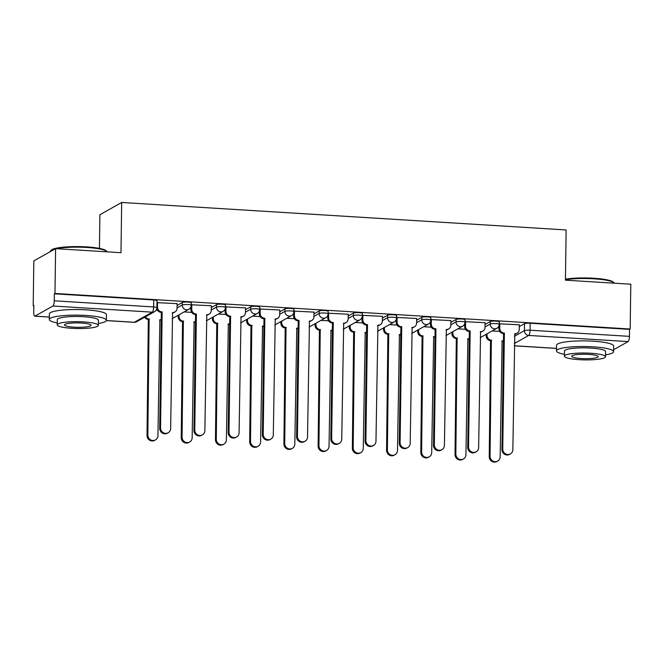 <?xml version="1.0" encoding="UTF-8"?>
<svg xmlns="http://www.w3.org/2000/svg" width="664" height="664" viewBox="0 0 664 664"><rect width="100%" height="100%" fill="white"/><g stroke="black" fill="none" stroke-linecap="round" stroke-linejoin="round"><path stroke-width="1" d="M191.24 302.85A4.565 0.764 -179.2 0 0 187.945 302.078A4.565 0.764 -179.2 0 0 182.285 302.518L182.251 305A4.565 0.764 0.8 0 1 187.912 304.552A4.565 0.764 0.8 0 1 191.207 305.332L191.24 302.85M225.461 304.967A4.565 0.764 -179.2 0 0 222.166 304.195A4.565 0.764 -179.2 0 0 216.506 304.635L216.472 307.108A4.565 0.764 0.8 0 1 222.133 306.668A4.565 0.764 0.8 0 1 225.428 307.449L225.461 304.967M259.682 307.083A4.565 0.764 -179.2 0 0 256.387 306.311A4.565 0.764 -179.2 0 0 250.726 306.751L250.693 309.225A4.565 0.764 0.8 0 1 256.354 308.785A4.565 0.764 0.8 0 1 259.649 309.565L259.682 307.083M293.903 309.2A4.565 0.764 -179.2 0 0 290.608 308.42A4.565 0.764 -179.2 0 0 284.956 308.868L284.914 311.341A4.565 0.764 0.8 0 1 290.575 310.901A4.565 0.764 0.8 0 1 293.87 311.682L293.903 309.2M328.132 311.316A4.565 0.764 -179.2 0 0 324.829 310.536A4.565 0.764 -179.2 0 0 319.176 310.984L319.143 313.458A4.565 0.764 0.8 0 1 324.796 313.018A4.565 0.764 0.8 0 1 328.091 313.798L328.132 311.316M362.353 313.433A4.565 0.764 -179.2 0 0 359.05 312.653A4.565 0.764 -179.2 0 0 353.397 313.101L353.364 315.574A4.565 0.764 0.8 0 1 359.017 315.134A4.565 0.764 0.8 0 1 362.32 315.906L362.353 313.433M396.574 315.549A4.565 0.764 -179.2 0 0 393.279 314.769A4.565 0.764 -179.2 0 0 387.618 315.217L387.585 317.691A4.565 0.764 0.8 0 1 393.237 317.251A4.565 0.764 0.8 0 1 396.541 318.023L396.574 315.549M430.795 317.666A4.565 0.764 -179.2 0 0 427.5 316.886A4.565 0.764 -179.2 0 0 421.839 317.334L421.806 319.807A4.565 0.764 0.8 0 1 427.467 319.367A4.565 0.764 0.8 0 1 430.762 320.139L430.795 317.666M465.016 319.782A4.565 0.764 -179.2 0 0 461.721 319.002A4.565 0.764 -179.2 0 0 456.06 319.442L456.027 321.924A4.565 0.764 0.8 0 1 461.688 321.484A4.565 0.764 0.8 0 1 464.983 322.256L465.016 319.782M499.237 321.899A4.565 0.764 -179.2 0 0 495.942 321.119A4.565 0.764 -179.2 0 0 490.281 321.559L490.248 324.04A4.565 0.764 0.8 0 1 495.908 323.592A4.565 0.764 0.8 0 1 499.204 324.372L499.237 321.899M55.61 248.651L120.981 252.693L121.678 202.47L566.126 229.952L565.429 280.166L630.8 284.209L630.178 329.02L54.979 293.463L55.61 248.651L33.822 260.894L33.2 305.706L33.831 305.747M99.426 248.402L99.899 214.721L121.678 202.47M33.2 305.706L33.839 305.349L33.739 312.329A4.565 1.245 -86.5 0 0 34.727 316.172A4.565 1.245 -86.5 0 0 34.943 316.122L52.912 306.013A4.565 1.245 -86.5 0 0 54.249 300.8L153.625 306.942A4.565 0.764 0.8 0 1 156.92 307.722L157.019 300.742A4.565 0.764 0.8 0 0 153.724 299.962L153.625 306.942A4.565 1.245 -86.5 0 1 152.288 312.163L52.912 306.013M54.979 293.463L54.348 293.82L54.249 300.8M519.298 326.605L524.51 323.675L524.411 330.655A4.565 0.764 0.8 0 1 530.063 330.216L629.439 336.357A4.565 1.245 93.5 0 1 628.111 341.578L613.602 349.737M629.439 336.357L629.538 329.377L630.178 329.02M519.323 324.812L499.212 323.8M485.102 322.696L464.991 321.683M450.881 320.579L430.77 319.567M416.652 318.463L396.549 317.45M382.431 316.346L362.328 315.334M348.21 314.23L328.099 313.217M313.989 312.121L293.878 311.101M279.768 310.005L259.657 308.984M245.547 307.888L225.436 306.868M211.326 305.772L191.215 304.751M177.097 303.656L156.994 302.643M177.072 305.448L182.285 302.518M211.301 307.565L216.506 304.635M245.522 309.681L250.726 306.751M279.743 311.798L284.956 308.868M313.964 313.914L319.176 310.984M348.185 316.031L353.397 313.101M382.406 318.147L387.618 315.217M416.627 320.255L421.839 317.334M450.856 322.372L456.06 319.442M485.077 324.488L490.281 321.559M499.701 331.419L492.149 330.954M54.348 293.82L153.724 299.962M629.538 329.377L530.163 323.235A4.565 0.764 -179.2 0 0 524.51 323.675M465.481 329.303L457.928 328.838M431.26 327.186L423.707 326.721M397.031 325.069L389.477 324.605M362.81 322.953L355.257 322.488M328.589 320.837L321.036 320.372M294.368 318.72L286.815 318.255M260.147 316.603L252.594 316.139M225.926 314.487L218.373 314.022M191.705 312.379L184.152 311.906M157.476 310.262L156.165 310.179M499.801 323.501L499.735 328.265A4.565 4.333 60.7 0 0 504.059 333.037L503.229 333.502A4.565 4.333 -119.3 0 1 498.905 328.73L498.946 325.825M504.383 333.062L502.764 449.03A5.254 4.98 60.7 0 0 510.384 453.919A5.254 4.98 60.7 0 0 512.857 449.652L514.808 333.702A4.565 4.333 60.7 0 0 517.107 333.187L516.285 333.643A4.565 4.333 -119.3 0 1 514.467 334.175M510.384 453.919L509.562 454.384A5.254 4.98 -119.3 0 1 501.942 449.495L503.561 333.527M517.107 333.187A4.565 4.333 60.7 0 0 519.256 329.468L519.323 324.704M487.052 333.818L487.036 335.403A4.565 4.333 60.7 0 0 491.36 340.184L490.065 456.168A5.254 4.98 60.7 0 0 497.685 461.065A5.254 4.98 60.7 0 0 500.158 456.799L502.108 340.848A4.565 4.333 60.7 0 0 503.461 340.707M503.461 340.856A4.565 4.333 -119.3 0 1 501.768 341.313M497.685 461.065L496.863 461.53A5.254 4.98 -119.3 0 1 489.244 456.633L490.53 340.649A4.565 4.333 -119.3 0 1 486.206 335.868L487.036 335.403M486.231 334.274L486.206 335.868M490.862 340.665L491.684 340.2M465.58 321.384L465.514 326.148A4.565 4.333 60.7 0 0 469.838 330.921L469.008 331.386A4.565 4.333 -119.3 0 1 464.684 326.613L464.725 323.708M470.162 330.946L468.543 446.913A5.254 4.98 60.7 0 0 476.163 451.802A5.254 4.98 60.7 0 0 478.636 447.536L480.587 331.593A4.565 4.333 60.7 0 0 482.886 331.07L482.064 331.535A4.565 4.333 -119.3 0 1 480.246 332.058M476.163 451.802L475.341 452.267A5.254 4.98 -119.3 0 1 467.722 447.378L469.34 331.411M482.886 331.07A4.565 4.333 60.7 0 0 485.035 327.36L485.102 322.588M431.351 319.268L431.285 324.032A4.565 4.333 60.7 0 0 435.609 328.813L434.787 329.269A4.565 4.333 -119.3 0 1 430.463 324.497L430.504 321.592M435.941 328.829L434.322 444.797A5.254 4.98 60.7 0 0 441.942 449.686A5.254 4.98 60.7 0 0 444.415 445.419L446.366 329.477A4.565 4.333 60.7 0 0 448.665 328.954L447.835 329.419A4.565 4.333 -119.3 0 1 446.025 329.942M441.942 449.686L441.12 450.151A5.254 4.98 -119.3 0 1 433.501 445.262L435.119 329.294M448.665 328.954A4.565 4.333 60.7 0 0 450.814 325.244L450.881 320.471M452.831 331.701L452.806 333.286A4.565 4.333 60.7 0 0 457.131 338.067L455.844 454.051A5.254 4.98 60.7 0 0 463.464 458.949A5.254 4.98 60.7 0 0 465.937 454.682L467.888 338.731A4.565 4.333 60.7 0 0 469.24 338.599M469.232 338.74A4.565 4.333 -119.3 0 1 467.547 339.196M463.464 458.949L462.642 459.413A5.254 4.98 -119.3 0 1 455.023 454.516L456.309 338.532A4.565 4.333 -119.3 0 1 451.985 333.751L452.806 333.286M452.01 332.166L451.985 333.751M456.641 338.549L457.463 338.084M418.611 329.585L418.586 331.178A4.565 4.333 60.7 0 0 422.91 335.951L421.623 451.943A5.254 4.98 60.7 0 0 429.243 456.832A5.254 4.98 60.7 0 0 431.716 452.566L433.658 336.615A4.565 4.333 60.7 0 0 435.02 336.482M435.011 336.623A4.565 4.333 -119.3 0 1 433.326 337.08M429.243 456.832L428.413 457.297A5.254 4.98 -119.3 0 1 420.793 452.4L422.088 336.416A4.565 4.333 -119.3 0 1 417.764 331.635L418.586 331.178M417.781 330.049L417.764 331.635M422.412 336.432L423.242 335.967M565.438 279.187A27.863 4.64 0.8 0 1 593.732 278.249A27.863 4.64 0.8 0 1 613.461 282.2L614.125 282.864A28.552 4.756 -179.2 0 0 593.915 278.814A28.552 4.756 -179.2 0 0 565.438 279.693M605.535 354.875A28.552 4.756 -179.2 0 0 613.577 351.679A28.552 4.756 -179.2 0 0 592.96 346.815A28.552 4.756 -179.2 0 0 556.482 350.882A28.552 4.756 -179.2 0 0 564.425 354.294M613.577 351.679L613.652 346.052A28.552 4.756 -179.2 0 0 593.043 341.188A28.552 4.756 -179.2 0 0 556.556 345.255L556.482 350.882M564.4 356.178L564.475 350.999A20.559 3.428 0.8 0 1 590.744 348.069A20.559 3.428 0.8 0 1 605.585 351.571L605.51 356.751A20.559 3.428 -179.2 0 0 590.669 353.248A20.559 3.428 -179.2 0 0 564.4 356.178A20.559 3.428 -179.2 0 0 579.24 359.672A20.559 3.428 -179.2 0 0 605.51 356.751M581.274 358.535A13.247 2.208 -179.2 0 0 598.198 356.643A13.247 2.208 -179.2 0 0 588.636 354.393A13.247 2.208 -179.2 0 0 571.712 356.277A13.247 2.208 -179.2 0 0 581.274 358.535M55.07 248.95A28.552 4.756 -179.2 0 0 50.663 250.726L51.344 250.079A27.863 4.64 0.8 0 1 86.544 246.892A27.863 4.64 0.8 0 1 106.273 250.843L106.937 251.507A28.552 4.756 -179.2 0 0 86.727 247.456A28.552 4.756 -179.2 0 0 56.274 248.693M50.663 250.726A28.552 4.756 -179.2 0 0 50.24 251.523L50.24 251.664M98.347 323.517A28.552 4.756 -179.2 0 0 106.389 320.322A28.552 4.756 -179.2 0 0 85.772 315.458A28.552 4.756 -179.2 0 0 49.294 319.525A28.552 4.756 -179.2 0 0 57.237 322.936M106.389 320.322L106.464 314.694A28.552 4.756 -179.2 0 0 85.855 309.831A28.552 4.756 -179.2 0 0 49.368 313.898L49.294 319.525M57.212 324.82L57.287 319.641A20.559 3.428 0.8 0 1 83.556 316.711A20.559 3.428 0.8 0 1 98.388 320.214L98.322 325.393A20.559 3.428 -179.2 0 0 83.481 321.891A20.559 3.428 -179.2 0 0 57.212 324.82A20.559 3.428 -179.2 0 0 72.052 328.315A20.559 3.428 -179.2 0 0 98.322 325.393M74.086 327.178A13.247 2.208 -179.2 0 0 91.01 325.285A13.247 2.208 -179.2 0 0 81.448 323.036A13.247 2.208 -179.2 0 0 64.524 324.92A13.247 2.208 -179.2 0 0 74.086 327.178M397.13 317.151L397.064 321.916A4.565 4.333 60.7 0 0 401.388 326.696L400.566 327.161A4.565 4.333 -119.3 0 1 396.242 322.38L396.283 319.475M401.72 326.713L400.101 442.68A5.254 4.98 60.7 0 0 407.721 447.577A5.254 4.98 60.7 0 0 410.194 443.303L412.137 327.36A4.565 4.333 60.7 0 0 414.444 326.837L413.614 327.302A4.565 4.333 -119.3 0 1 411.804 327.825M407.721 447.577L406.891 448.034A5.254 4.98 -119.3 0 1 399.272 443.145L400.89 327.178M414.444 326.837A4.565 4.333 60.7 0 0 416.594 323.127L416.66 318.355M362.909 315.035L362.843 319.799A4.565 4.333 60.7 0 0 367.167 324.58L366.345 325.045A4.565 4.333 -119.3 0 1 362.021 320.264L362.063 317.359M367.499 324.596L365.881 440.564A5.254 4.98 60.7 0 0 373.5 445.461A5.254 4.98 60.7 0 0 375.973 441.195L377.916 325.244A4.565 4.333 60.7 0 0 380.223 324.721L379.393 325.186A4.565 4.333 -119.3 0 1 377.584 325.709M373.5 445.461L372.67 445.926A5.254 4.98 -119.3 0 1 365.051 441.029L366.669 325.061M380.223 324.721A4.565 4.333 60.7 0 0 382.364 321.011L382.431 316.238M328.688 312.918L328.622 317.683A4.565 4.333 60.7 0 0 332.946 322.463L332.124 322.928A4.565 4.333 -119.3 0 1 327.8 318.147L327.833 315.242M333.278 322.48L331.66 438.447A5.254 4.98 60.7 0 0 339.279 443.344A5.254 4.98 60.7 0 0 341.744 439.078L343.695 323.127A4.565 4.333 60.7 0 0 345.994 322.604L345.172 323.069A4.565 4.333 -119.3 0 1 343.363 323.592M339.279 443.344L338.449 443.809A5.254 4.98 -119.3 0 1 330.83 438.912L332.448 322.945M345.994 322.604A4.565 4.333 60.7 0 0 348.143 318.894L348.21 314.122M384.39 327.468L384.365 329.062A4.565 4.333 60.7 0 0 388.689 333.834L387.402 449.827A5.254 4.98 60.7 0 0 395.022 454.716A5.254 4.98 60.7 0 0 397.495 450.449L399.438 334.498A4.565 4.333 60.7 0 0 400.79 334.365M400.79 334.507A4.565 4.333 -119.3 0 1 399.106 334.963M395.022 454.716L394.192 455.18A5.254 4.98 -119.3 0 1 386.572 450.292L387.867 334.299A4.565 4.333 -119.3 0 1 383.543 329.527L384.365 329.062M383.56 327.933L383.543 329.527M388.191 334.316L389.021 333.851M350.169 325.352L350.144 326.945A4.565 4.333 60.7 0 0 354.468 331.718L353.182 447.71A5.254 4.98 60.7 0 0 360.801 452.599A5.254 4.98 60.7 0 0 363.266 448.333L365.217 332.382A4.565 4.333 60.7 0 0 366.569 332.249M366.569 332.39A4.565 4.333 -119.3 0 1 364.885 332.847M360.801 452.599L359.971 453.064A5.254 4.98 -119.3 0 1 352.352 448.175L353.646 332.183A4.565 4.333 -119.3 0 1 349.322 327.41L350.144 326.945M349.339 325.817L349.322 327.41M353.97 332.199L354.8 331.734M315.948 323.235L315.923 324.829A4.565 4.333 60.7 0 0 320.247 329.601L318.952 445.594A5.254 4.98 60.7 0 0 326.58 450.482A5.254 4.98 60.7 0 0 329.045 446.216L330.996 330.265A4.565 4.333 60.7 0 0 332.349 330.132M332.349 330.274A4.565 4.333 -119.3 0 1 330.664 330.73M326.58 450.482L325.75 450.947A5.254 4.98 -119.3 0 1 318.131 446.059L319.417 330.066A4.565 4.333 -119.3 0 1 315.093 325.294L315.923 324.829M315.118 323.7L315.093 325.294M319.749 330.083L320.579 329.626M294.467 310.802L294.401 315.574A4.565 4.333 60.7 0 0 298.725 320.347L297.895 320.812A4.565 4.333 -119.3 0 1 293.571 316.031L293.613 313.126M299.057 320.363L297.43 436.339A5.254 4.98 60.7 0 0 305.058 441.228A5.254 4.98 60.7 0 0 307.523 436.962L309.474 321.011A4.565 4.333 60.7 0 0 311.773 320.488L310.951 320.953A4.565 4.333 -119.3 0 1 309.142 321.476M305.058 441.228L304.228 441.693A5.254 4.98 -119.3 0 1 296.609 436.796L298.227 320.828M311.773 320.488A4.565 4.333 60.7 0 0 313.923 316.778L313.989 312.005M281.719 321.119L281.702 322.712A4.565 4.333 60.7 0 0 286.026 327.485L284.731 443.477A5.254 4.98 60.7 0 0 292.351 448.366A5.254 4.98 60.7 0 0 294.824 444.1L296.775 328.149A4.565 4.333 60.7 0 0 298.128 328.016M298.128 328.157A4.565 4.333 -119.3 0 1 296.434 328.614M292.351 448.366L291.529 448.831A5.254 4.98 -119.3 0 1 283.91 443.942L285.196 327.95A4.565 4.333 -119.3 0 1 280.872 323.177L281.702 322.712M280.897 321.583L280.872 323.177M285.528 327.974L286.35 327.51M260.246 308.685L260.18 313.458A4.565 4.333 60.7 0 0 264.504 318.23L263.674 318.695A4.565 4.333 -119.3 0 1 259.35 313.923L259.392 311.009M264.828 318.247L263.21 434.223A5.254 4.98 60.7 0 0 270.829 439.111A5.254 4.98 60.7 0 0 273.302 434.845L275.253 318.894A4.565 4.333 60.7 0 0 277.552 318.371L276.73 318.836A4.565 4.333 -119.3 0 1 274.913 319.359M270.829 439.111L270.007 439.576A5.254 4.98 -119.3 0 1 262.388 434.688L264.006 318.712M277.552 318.371A4.565 4.333 60.7 0 0 279.702 314.661L279.768 309.897M247.498 319.002L247.481 320.596A4.565 4.333 60.7 0 0 251.805 325.368L250.511 441.361A5.254 4.98 60.7 0 0 258.13 446.249A5.254 4.98 60.7 0 0 260.603 441.983L262.554 326.032A4.565 4.333 60.7 0 0 263.907 325.899M263.907 326.041A4.565 4.333 -119.3 0 1 262.214 326.505M258.13 446.249L257.308 446.714A5.254 4.98 -119.3 0 1 249.689 441.826L250.975 325.833A4.565 4.333 -119.3 0 1 246.651 321.061L247.481 320.596M246.676 319.467L246.651 321.061M251.307 325.858L252.129 325.393M226.026 306.569L225.959 311.341A4.565 4.333 60.7 0 0 230.283 316.114L229.453 316.579A4.565 4.333 -119.3 0 1 225.129 311.806L225.171 308.893M230.607 316.13L228.989 432.106A5.254 4.98 60.7 0 0 236.608 436.995A5.254 4.98 60.7 0 0 239.082 432.729L241.032 316.778A4.565 4.333 60.7 0 0 243.331 316.255L242.509 316.72A4.565 4.333 -119.3 0 1 240.692 317.243M236.608 436.995L235.786 437.46A5.254 4.98 -119.3 0 1 228.167 432.571L229.786 316.595M243.331 316.255A4.565 4.333 60.7 0 0 245.481 312.545L245.547 307.781M213.277 316.886L213.252 318.479A4.565 4.333 60.7 0 0 217.576 323.252L216.29 439.244A5.254 4.98 60.7 0 0 223.909 444.133A5.254 4.98 60.7 0 0 226.382 439.867L228.333 323.916A4.565 4.333 60.7 0 0 229.686 323.783M229.678 323.932A4.565 4.333 -119.3 0 1 227.993 324.389M223.909 444.133L223.087 444.598A5.254 4.98 -119.3 0 1 215.468 439.709L216.754 323.717A4.565 4.333 -119.3 0 1 212.43 318.944L213.252 318.479M212.455 317.351L212.43 318.944M217.087 323.741L217.908 323.277M191.796 304.452L191.73 309.225A4.565 4.333 60.7 0 0 196.054 313.997L195.233 314.462A4.565 4.333 -119.3 0 1 190.908 309.69L190.95 306.785M196.386 314.022L194.768 429.99A5.254 4.98 60.7 0 0 202.387 434.879A5.254 4.98 60.7 0 0 204.861 430.612L206.811 314.661A4.565 4.333 60.7 0 0 209.11 314.138L208.28 314.603A4.565 4.333 -119.3 0 1 206.471 315.126M202.387 434.879L201.565 435.343A5.254 4.98 -119.3 0 1 193.946 430.455L195.565 314.479M209.11 314.138A4.565 4.333 60.7 0 0 211.26 310.428L211.326 305.664M179.056 314.769L179.031 316.363A4.565 4.333 60.7 0 0 183.355 321.135L182.069 437.128A5.254 4.98 60.7 0 0 189.688 442.016A5.254 4.98 60.7 0 0 192.162 437.75L194.104 321.808A4.565 4.333 60.7 0 0 195.465 321.666M195.457 321.816A4.565 4.333 -119.3 0 1 193.772 322.272M189.688 442.016L188.867 442.481A5.254 4.98 -119.3 0 1 181.239 437.593L182.534 321.6A4.565 4.333 -119.3 0 1 178.209 316.828L179.031 316.363M178.234 315.234L178.209 316.828M182.866 321.625L183.687 321.16M157.575 302.336L157.509 307.108A4.565 4.333 60.7 0 0 161.833 311.881L161.012 312.346A4.565 4.333 -119.3 0 1 156.804 308.685M162.165 311.906L160.547 427.873A5.254 4.98 60.7 0 0 168.166 432.762A5.254 4.98 60.7 0 0 170.64 428.496L172.582 312.545A4.565 4.333 60.7 0 0 174.889 312.022L174.059 312.487A4.565 4.333 -119.3 0 1 172.25 313.01M168.166 432.762L167.345 433.227A5.254 4.98 -119.3 0 1 159.717 428.338L161.344 312.37M174.889 312.022A4.565 4.333 60.7 0 0 177.039 308.312L177.105 303.548M145.491 316.753A4.565 4.333 60.7 0 0 149.134 319.027L147.848 435.011A5.254 4.98 60.7 0 0 155.467 439.9A5.254 4.98 60.7 0 0 157.941 435.634L159.883 319.691A4.565 4.333 60.7 0 0 161.236 319.55M161.236 319.699A4.565 4.333 -119.3 0 1 159.551 320.156M155.467 439.9L154.637 440.365A5.254 4.98 -119.3 0 1 147.018 435.476L148.313 319.484A4.565 4.333 -119.3 0 1 144.669 317.218M148.636 319.508L149.466 319.044M106.356 320.538L134.319 322.264L152.288 312.163A4.565 4.333 60.7 0 0 154.596 311.64A4.565 4.565 0 0 0 156.92 307.722M34.943 316.122L49.327 317.01M514.442 336.266L524.411 330.655A4.565 4.333 -119.3 0 0 528.735 335.436L514.343 343.529M514.309 345.753L556.515 348.368M628.111 341.578L528.735 335.436A4.565 1.245 -86.5 0 0 530.063 330.216L530.163 323.235M177.039 307.922L182.251 305A4.565 4.333 60.7 0 0 186.576 309.773A4.565 4.333 -119.3 0 0 188.875 309.25A4.565 4.565 0 0 0 191.207 305.332M211.26 310.038L216.472 307.108A4.565 4.333 60.7 0 0 220.797 311.889A4.565 4.333 -119.3 0 0 223.096 311.366A4.565 4.565 0 0 0 225.428 307.449M245.489 312.155L250.693 309.225A4.565 4.333 60.7 0 0 255.017 314.006A4.565 4.333 -119.3 0 0 257.325 313.483A4.565 4.565 0 0 0 259.649 309.565M279.71 314.271L284.914 311.341A4.565 4.333 60.7 0 0 289.238 316.122A4.565 4.333 -119.3 0 0 291.546 315.599A4.565 4.565 0 0 0 293.87 311.682M313.931 316.388L319.143 313.458A4.565 4.333 60.7 0 0 323.468 318.23A4.565 4.333 -119.3 0 0 325.767 317.716A4.565 4.565 0 0 0 328.091 313.798M348.152 318.504L353.364 315.574A4.565 4.333 60.7 0 0 357.688 320.347A4.565 4.333 -119.3 0 0 359.988 319.832A4.565 4.565 0 0 0 362.32 315.906M382.373 320.621L387.585 317.691A4.565 4.333 60.7 0 0 391.909 322.463A4.565 4.333 -119.3 0 0 394.208 321.94A4.565 4.565 0 0 0 396.541 318.023M416.594 322.737L421.806 319.807A4.565 4.333 60.7 0 0 426.13 324.58A4.565 4.333 -119.3 0 0 428.429 324.057A4.565 4.565 0 0 0 430.762 320.139M450.814 324.854L456.027 321.924A4.565 4.333 60.7 0 0 460.351 326.696A4.565 4.333 -119.3 0 0 462.65 326.173A4.565 4.565 0 0 0 464.983 322.256M485.044 326.97L490.248 324.04A4.565 4.333 60.7 0 0 494.572 328.813A4.565 4.333 -119.3 0 0 496.879 328.29A4.565 4.565 0 0 0 499.204 324.372M136.618 321.741A4.565 4.333 60.7 0 1 134.319 322.264A4.565 1.245 93.5 0 1 134.103 322.322A4.565 4.565 0 0 0 136.618 321.741L154.596 311.64M504.059 333.037L503.229 333.502M499.735 328.265L498.905 328.73M502.764 449.03L501.942 449.495M490.53 340.649L491.36 340.184M489.244 456.633L490.065 456.168M469.838 330.921L469.008 331.386M465.514 326.148L464.684 326.613M468.543 446.913L467.722 447.378M435.609 328.813L434.787 329.269M431.285 324.032L430.463 324.497M434.322 444.797L433.501 445.262M456.309 338.532L457.131 338.067M455.023 454.516L455.844 454.051M422.088 336.416L422.91 335.951M420.793 452.4L421.623 451.943M401.388 326.696L400.566 327.161M397.064 321.916L396.242 322.38M400.101 442.68L399.272 443.145M367.167 324.58L366.345 325.045M362.843 319.799L362.021 320.264M365.881 440.564L365.051 441.029M332.946 322.463L332.124 322.928M328.622 317.683L327.8 318.147M331.66 438.447L330.83 438.912M387.867 334.299L388.689 333.834M386.572 450.292L387.402 449.827M353.646 332.183L354.468 331.718M352.352 448.175L353.182 447.71M319.417 330.066L320.247 329.601M318.131 446.059L318.952 445.594M298.725 320.347L297.895 320.812M294.401 315.574L293.571 316.031M297.43 436.339L296.609 436.796M285.196 327.95L286.026 327.485M283.91 443.942L284.731 443.477M264.504 318.23L263.674 318.695M260.18 313.458L259.35 313.923M263.21 434.223L262.388 434.688M250.975 325.833L251.805 325.368M249.689 441.826L250.511 441.361M230.283 316.114L229.453 316.579M225.959 311.341L225.129 311.806M228.989 432.106L228.167 432.571M216.754 323.717L217.576 323.252M215.468 439.709L216.29 439.244M196.054 313.997L195.233 314.462M191.73 309.225L190.908 309.69M194.768 429.99L193.946 430.455M182.534 321.6L183.355 321.135M181.239 437.593L182.069 437.128M161.833 311.881L161.012 312.346M157.509 307.108L156.928 307.44M160.547 427.873L159.717 428.338M148.313 319.484L149.134 319.027M147.018 435.476L147.848 435.011M496.879 328.29L480.172 337.685M462.65 326.173L445.951 335.569M428.429 324.057L411.721 333.452M394.208 321.94L377.501 331.336M359.988 319.832L343.28 329.219M325.767 317.716L309.059 327.103M291.546 315.599L274.838 324.986M257.325 313.483L240.617 322.878M223.096 311.366L206.396 320.762M188.875 309.25L172.167 318.645M34.727 316.172L49.327 317.077M106.331 320.604L134.103 322.322M514.309 345.828L556.515 348.434"/></g></svg>
